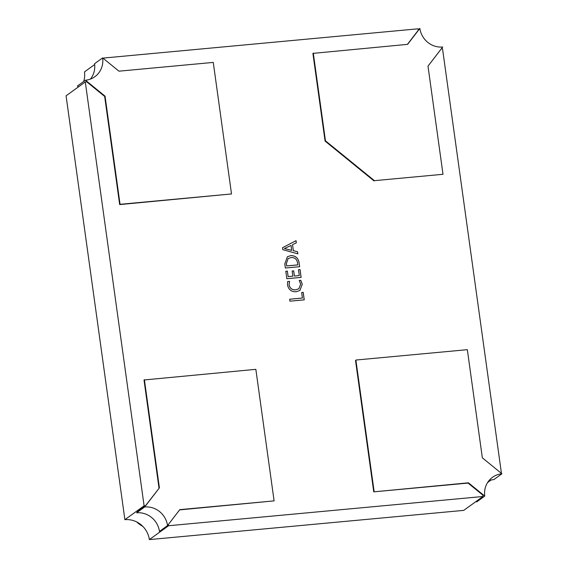 <?xml version="1.0" encoding="UTF-8"?>
<svg xmlns="http://www.w3.org/2000/svg" width="568" height="568" viewBox="0 0 568 568"><rect width="100%" height="100%" fill="white"/><g stroke="black" fill="none" stroke-linecap="round" stroke-linejoin="round"><path stroke-width="0.85" d="M299.222 280.457L300.791 280.315L302.261 284.248L299.897 290.468L296.162 291.753C291.469 291.952 288.594 289.708 287.543 285.029L287.628 281.536L289.545 281.359L289.105 284.866C289.957 288.409 292.179 290.056 295.772 289.808L298.846 288.757L300.657 284.128L299.222 280.457M299.095 262.721L299.648 266.697L285.363 268.025L284.788 263.9L287.351 256.779L290.695 255.614C295.403 255.557 298.2 257.929 299.095 262.721L299.606 266.704M500.578 472.675A22.401 21.243 -125.8 0 1 501.338 472.59L500.877 472.924M441.308 48.82A22.401 21.243 -125.8 0 0 442.529 48.742L501.338 472.59M374.411 180.667L443.005 174.291L427.995 66.136L442.706 47.002A20.909 19.83 -125.8 0 1 419.866 28.4L407.604 44.347L312.904 53.392L325.074 141.084L325.457 140.807L374.411 180.667L443.005 174.291M374.028 180.944L325.074 141.084M407.419 44.361L418.289 30.225A22.401 21.243 -125.8 0 1 418.048 28.812L103.681 58.035A22.401 21.243 -125.8 0 1 103.774 58.816M119.671 204.586L231.517 193.951L213.263 62.409L118.953 71.177L102.63 57.893A20.909 19.83 54.2 0 1 94.863 76.708A20.909 19.83 54.2 0 1 85.47 80.216L105.052 96.155L120.054 204.31L119.671 204.586L104.661 96.432L105.052 96.155M85.285 81.948L66.073 95.822L124.889 519.67L144.102 505.804L85.285 81.948A22.401 21.243 -125.8 0 0 86.663 81.778L104.661 96.432M144.102 505.804A22.401 21.243 -125.8 0 1 145.493 505.719L159.402 487.855L144.684 506.983A20.909 19.83 -125.8 0 1 167.532 525.585L179.793 509.645L274.103 500.877L179.594 509.901M274.103 500.877L255.849 369.335L144.009 379.978L159.019 488.132M168.369 524.498A22.401 21.243 -125.8 0 1 168.575 525.734L149.363 539.6L463.736 510.376L482.949 496.503L168.575 525.734M482.949 496.503A22.401 21.243 -125.8 0 1 482.793 495.083L468.06 483.084L468.444 482.807L373.744 491.852L468.06 483.084M488.885 480.734A20.909 19.83 54.2 0 1 493.855 479.598L501.927 473.776L482.346 457.829L467.336 349.675L356.022 360.027L355.518 360.46L373.744 491.852M282.537 247.705L296.042 240.676L296.333 242.813L292.534 244.666L293.372 250.701L297.575 251.723L297.866 253.868L282.814 249.664L282.537 247.705L296.042 240.676M298.477 269.694L300.046 269.551L301.132 277.39L286.847 278.718L285.803 271.234L287.373 271.085L288.139 276.616L292.847 276.176L292.129 271.007L293.699 270.865L294.416 276.034L299.293 275.579L298.477 269.694M301.644 292.513L303.213 292.364L304.249 299.847L289.957 301.175L289.687 299.215L302.41 298.037L301.644 292.513L303.213 292.364M490.944 480.095L487.628 482.488M94.664 64.546L84.469 71.902A22.401 21.243 -125.8 0 1 83.702 81.487M103.22 58.369L103.681 58.035M124.889 519.67A22.401 21.243 -125.8 0 1 149.363 539.6M167.532 525.585L159.459 531.414A20.909 19.83 -125.8 0 0 136.618 512.812L137.804 511.264L145.493 505.719M313.287 53.108L325.457 140.807M356.022 360.027L355.518 360.46M355.902 360.183L374.135 491.576M501.927 473.776A20.909 19.83 54.2 0 0 492.527 477.283A20.909 19.83 54.2 0 0 484.76 496.098L468.444 482.807M144.393 379.701L159.402 487.855M120.054 204.31L231.517 193.951M418.176 29.614L419.866 28.4M78.448 86.89L77.397 86.038L85.47 80.216M90.44 79.073A20.909 19.83 54.2 0 0 94.565 63.715L102.63 57.893M136.618 512.812L144.684 506.983M484.76 496.098L476.694 501.92L476.105 501.445M295.999 240.704L296.297 242.834M293.372 250.701L292.534 244.666M293.329 250.729L297.575 251.723M297.533 251.752L297.824 253.853M284.419 248.543L291.696 250.381L291.057 245.468L284.419 248.543L291.732 250.353M287.33 256.793L290.695 255.614M290.653 255.643C295.36 255.586 298.164 257.95 299.059 262.75M288.082 258.554L286.322 263.793L286.62 265.945L297.774 264.908L297.518 262.806C296.837 259.114 294.664 257.368 291.008 257.574L288.104 258.539L286.357 263.765L286.655 265.916L297.809 264.88M298.477 269.722L300.046 269.551M300.003 269.58L301.09 277.397M285.81 271.255L287.373 271.085M287.337 271.113L288.139 276.616M288.104 276.644L292.847 276.176M292.129 271.028L293.699 270.865M293.656 270.886L294.416 276.034M294.373 276.055L299.293 275.579M299.237 280.478L300.791 280.315M300.749 280.344L302.261 284.248M302.226 284.277L299.883 290.482M287.628 281.558L289.545 281.359M289.51 281.387L289.105 284.866M289.069 284.895C289.921 288.438 292.144 290.085 295.736 289.836L295.772 289.808M295.736 289.836L298.811 288.785M303.17 292.392L304.207 299.854M289.694 299.244L302.41 298.037M136.888 522.035A22.401 21.243 54.2 0 0 142.71 526.28M142.966 526.55L136.469 521.829"/></g></svg>

